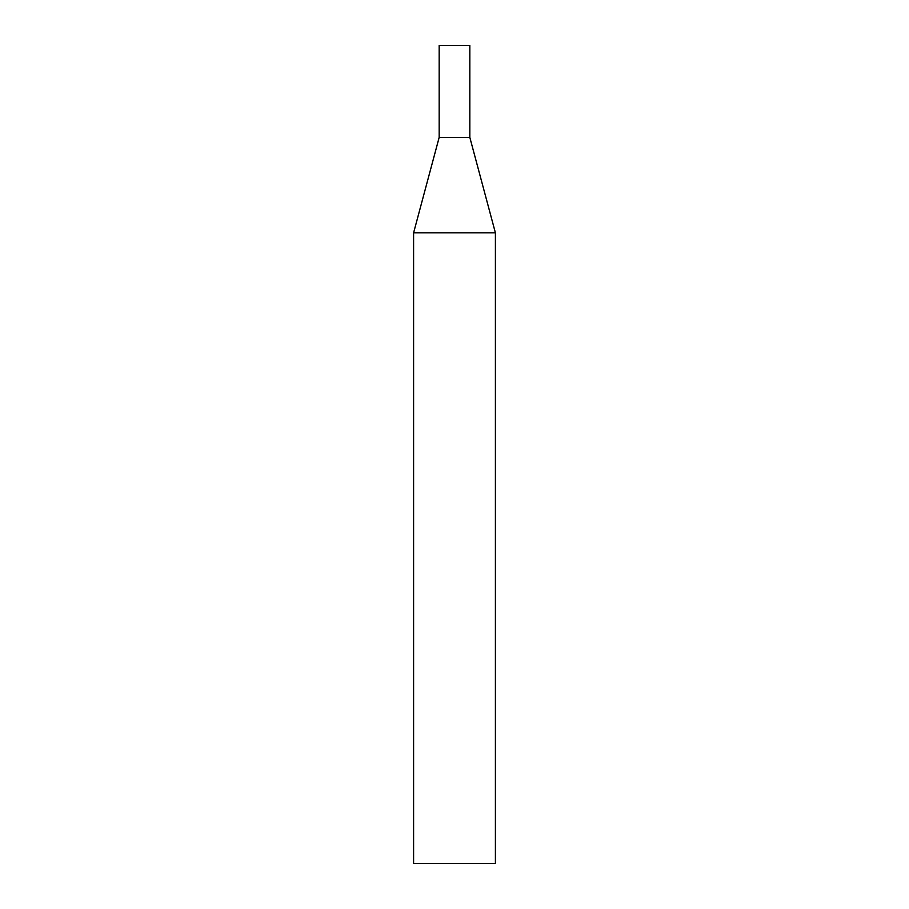 <?xml version="1.0" encoding="UTF-8"?>
<svg xmlns="http://www.w3.org/2000/svg" width="909" height="909" viewBox="0 0 909 909"><rect width="100%" height="100%" fill="white"/><g stroke="black" fill="none" stroke-linecap="round" stroke-linejoin="round"><path stroke-width="1.36" d="M495.405 232.852L469.828 137.407L439.172 137.407L469.828 137.407L469.828 45.45L439.172 45.45L439.172 137.407L413.595 232.852L413.595 863.55L495.405 863.55L495.405 232.852L413.595 232.852"/></g></svg>
